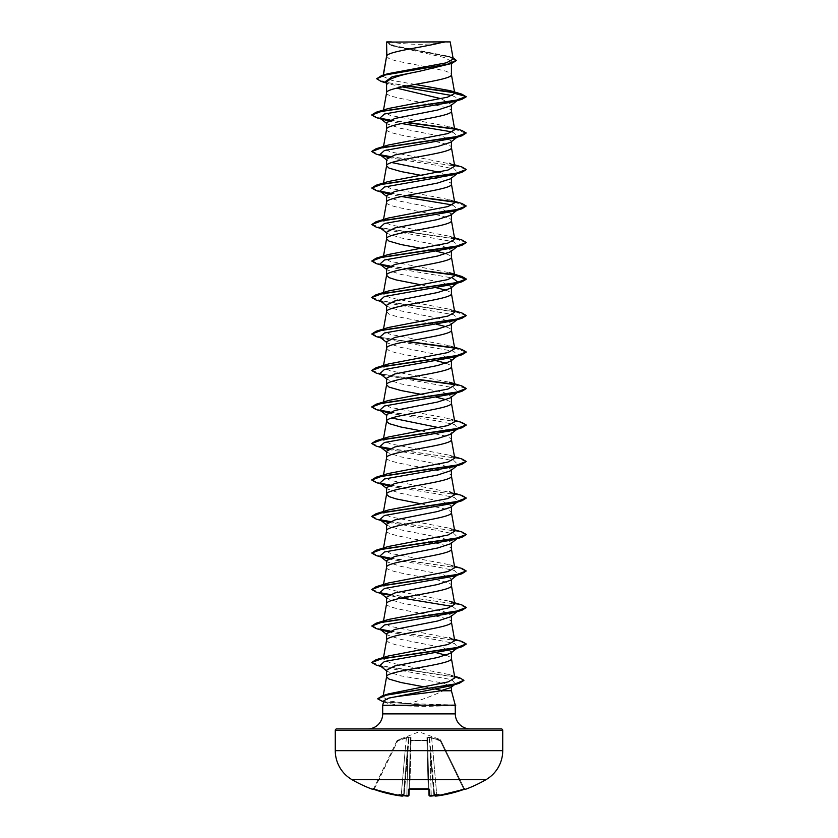 <?xml version="1.0" encoding="UTF-8"?>
<svg xmlns="http://www.w3.org/2000/svg" width="838" height="838" viewBox="0 0 838 838"><rect width="100%" height="100%" fill="white"/><g stroke="black" fill="none" stroke-linecap="round" stroke-linejoin="round"><path stroke-width="0.63" stroke-dasharray="4.19 3.14" d="M440.201 739.556L440.495 740.195L429.025 737L426.961 737.346L426.992 740.195L426.961 737.346L429.025 737L440.495 740.195L440.201 739.556L419 731.846L397.505 740.195L408.975 737L411.039 737.346L411.008 740.195L426.992 740.195A0.712 0.67 -1.5 0 1 427.621 740.834L429.046 795.314L431.193 795.409A133.179 132.666 180 0 0 433.204 795.21L433.854 794.749L433.11 795.87A133.881 133.378 -0 0 1 431.256 796.048L429.81 795.995L429.643 789.438L428.218 789.05A133.294 119.813 0 0 1 419 789.333A133.294 119.813 0 0 1 409.782 789.05L409.122 788.788L410.452 737.985L409.122 789.124M465.404 789.333L465.268 789.05A0.712 0.702 -26 0 1 464.388 788.694L440.903 740.551L464.388 788.694L463.655 788.788L464.388 788.694A0.712 0.702 154 0 0 464.996 789.092M428.878 789.124L427.548 737.985L428.878 789.124L427.548 737.985L427.621 740.834L411.091 740.551L427.621 740.834A0.712 0.67 -1.5 0 0 426.992 740.195L411.008 740.195L411.039 737.346L408.975 737L397.505 740.195L397.736 740.834L397.097 740.551L397.736 740.834L397.799 739.556M459.989 779.675L378.011 779.675M465.268 789.05L463.885 789.438L440.264 740.834L440.903 740.551L431.622 737.985L432.879 750.974L431.622 737.985L429.056 737.587L434.608 795.409L429.527 737.587L431.622 737.985L431.832 737.346L431.622 737.985L440.264 740.834L463.655 788.788A133.064 133.012 180 0 1 436.755 795.314L434.608 795.409L436.755 795.314A133.064 133.012 180 0 0 463.655 788.788L463.885 789.438A133.766 133.724 0 0 1 436.849 795.995L435.404 796.048A0.712 0.702 -5 0 1 434.608 795.409L434.639 795.576A0.712 0.702 175 0 1 434.608 795.409L434.639 795.576M433.11 795.87A97.868 51.464 146.2 0 0 438.997 794.613A97.868 46.341 -143.3 0 1 435.393 795.87L434.597 795.21L435.404 796.048M432.984 795.89L429.81 795.995A0.712 0.702 -1.5 0 1 429.046 795.314L431.193 795.409L430.03 751.099L427.883 750.974L430.03 751.099L431.256 796.048L429.81 795.995M409.782 789.05L408.357 789.438A0.712 0.67 -178.5 0 0 409.122 788.788L409.782 789.092L409.122 788.788A0.712 0.67 -178.5 0 1 409.049 789.071M408.357 789.438L408.19 795.995L406.744 796.048A133.881 133.378 -0 0 1 404.89 795.87L404.146 794.749L404.89 795.87A97.868 51.464 -146.2 0 1 399.003 794.613L404.146 794.749L403.696 794.256L403.403 795.21L407.268 751.099L403.696 794.256L399.003 794.613A97.868 46.341 143.3 0 0 402.607 795.87L403.403 795.21L402.596 796.048L401.151 795.995A133.766 133.724 -0 0 1 374.115 789.438L372.596 789.333L373.476 788.977M389.01 41.9A188.927 188.927 0 0 0 448.99 41.9L389.01 41.9L448.99 41.9M455.244 705.062L408.986 703.564C422.823 699.5 434.178 695.247 443.03 690.784L451.42 690.784M455.788 705.156L425.369 705.156L424.74 704.088M367.662 728.924L470.338 728.924M386.58 56.251L389.052 58.629L396.081 60.912L426.071 66.747M386.842 55.622L386.58 56.345M453.002 57.738L393.787 45.933L386.569 42.11L392.655 45.933L445.177 57.696L451.42 61.624L451.42 63.552M451.42 61.624L445.334 65.5M441.029 98.695L451.42 104.467L450.572 105.798M452.258 95.595L458.826 98.779L451.42 105.127M386.58 122.715L387.449 124.045L400.323 128.277L443.208 136.741L451.42 140.962L450.54 142.303M451.42 140.962L451.42 141.632M438.745 172.146L448.079 174.807L451.42 177.467L450.551 178.798M451.42 177.467L451.42 178.127M386.58 311.746L389.052 314.114L396.081 316.397L436.451 324.264M386.58 348.241L389.052 350.609L396.081 352.892L430.858 359.628M386.58 451.2L387.449 452.53L400.323 456.752L443.208 465.216L451.42 469.448L451.42 470.118M386.58 487.695L387.439 489.036L400.365 493.268L443.208 501.721L451.42 505.943L450.551 507.283M386.58 530.726L386.58 530.821C384.579 536.907 453.421 542.993 451.42 549.068L451.42 548.984M451.42 505.943L451.42 506.613M386.58 524.19L387.449 525.531L400.334 529.752L443.187 538.206L451.42 542.448L450.561 543.778M386.58 567.232L386.58 567.326C384.579 573.402 453.421 579.487 451.42 585.573L451.42 585.479M451.42 542.448L451.42 543.108M386.58 560.695L387.46 562.026L400.334 566.258L443.208 574.721L451.42 578.943L450.551 580.273M386.601 603.632L386.58 603.821C384.579 609.907 453.421 615.982 451.42 622.068L451.42 621.974M451.42 578.943L451.42 579.603M386.58 597.19L387.428 598.521L400.355 602.752L443.197 611.216L451.42 615.438L450.551 616.778M451.42 615.438L451.42 616.108M386.58 633.696L387.449 635.026L400.344 639.258L443.187 647.711L451.42 651.943L451.42 652.603M429.978 67.48L445.952 71.178L450.792 73.461L451.42 74.592M386.58 82.428L387.795 84.355L386.58 83.391M386.58 92.85C384.579 98.926 453.421 105.012 451.42 111.098L451.42 111.004M386.58 129.345C384.579 135.431 453.421 141.507 451.42 147.593L451.42 147.498M386.58 159.21L387.439 160.55L386.58 159.88M420.686 175.268L445.952 180.673L450.792 182.946L451.42 184.088M386.58 195.715L387.449 197.045L400.334 201.267L443.187 209.73L451.42 213.962M386.58 202.335C384.579 208.421 453.421 214.507 451.42 220.593L451.42 220.499M386.58 232.21L387.46 233.551L400.344 237.772L443.208 246.236L451.42 250.457M420.686 248.268L430.858 250.143M431.811 250.321L436.451 251.264M446.277 253.767L450.792 255.946L451.42 257.088M386.58 268.705L387.428 270.035L400.355 274.267L443.197 282.731L451.42 286.963M420.686 284.763L436.451 287.769M446.277 290.273L450.792 292.441L451.42 293.583M386.58 305.21L387.449 306.54L400.344 310.772L443.187 319.226L451.42 323.458M446.287 326.768L450.792 328.946L451.42 330.088M386.58 341.705L387.46 343.035L400.334 347.267L443.208 355.731L451.42 359.952M431.811 359.816L436.451 360.759M446.277 363.263L450.792 365.441L451.42 366.583M386.58 378.2L387.428 379.53L400.355 383.773L443.197 392.226L451.42 396.447M420.686 394.258L436.451 397.254M446.277 399.768L450.792 401.936L451.42 403.078M386.58 414.705L387.449 416.036M438.745 427.631L448.047 430.292L451.42 432.953M420.686 430.753L445.952 436.158L450.792 438.442L451.42 439.573M386.58 457.831C384.579 463.906 453.421 469.992 451.42 476.078L451.42 475.984M420.686 503.753L445.952 509.148L450.792 511.431L451.42 512.573M386.58 640.316L389.052 642.599L396.081 644.883L436.451 652.75M446.287 655.253L450.792 657.421L451.42 658.563M386.58 670.191L387.46 671.521L400.281 675.753L443.187 683.043L451.42 686.626M423.986 686.835L435.729 689.087M441.909 690.502L443.03 690.784M415.145 84.418L391.88 80.406L383.008 76.405L387.805 73.744M453.243 59.1L448.183 56.198L394.195 45.713L386.622 42.13L443.532 41.9M383.259 75.891L383.406 75.074M402.188 86.89L388.979 83.884L384.841 82.009M456.972 100.77L458.826 98.779L466.232 96.799L454.51 92.777M406.524 86.021L381.101 81.422M456.385 60.546L449.021 56.806L391.618 45.587L386.58 42.612M461.78 94.128L454.133 92.4M407.446 85.843L385.082 82.155L376.681 78.458M408.986 703.564L389.775 701.113L382.987 697.153L388.57 693.864M454.866 677.879L449.231 674.58L389.974 662.764L383.249 658.972L388.423 655.976M454.489 639.237L390.058 626.29L383.249 622.477L388.413 619.481M454.741 604.229L449.587 601.234L390.068 589.795L383.249 585.982L388.434 582.976M454.751 567.735L449.577 564.728L390.099 553.3L383.259 549.487L388.413 546.491M454.741 531.229L449.556 528.233L390.047 516.795L383.249 512.982L388.423 509.986M454.489 493.247L390.047 480.3L383.249 476.487L388.413 473.491M454.751 458.239L449.577 455.233L390.047 443.794L383.259 439.992L388.423 436.986M454.751 421.734L449.587 418.738L390.047 407.299L383.249 403.487L388.413 400.491M454.751 385.239L449.577 382.243L390.037 370.794L383.249 366.992L388.434 363.996M454.751 348.744L449.587 345.748L390.037 334.299L383.259 330.497L388.423 327.49M454.751 312.249L449.577 309.243L390.047 297.804L383.249 293.991L388.455 290.996M454.741 275.744L449.587 272.748L390.047 261.309L383.249 257.496L388.423 254.501M454.751 239.249L449.587 236.253L390.037 224.804L383.249 221.002L388.413 218.006M454.751 202.754L449.577 199.748L390.047 188.309L383.249 184.496L388.423 181.5M454.489 164.761L390.058 151.814L383.291 148.001L388.413 145.005M454.741 129.754L449.577 126.758L390.058 115.319L383.249 111.506L388.423 108.5M455.306 705.586L424.782 706.434L382.694 705.303M383.93 700.673L387.795 703.292L399.967 705.303M458.124 99.879L453.987 101.681M388.015 120.976L401.549 123.521M452.551 131.975L458.124 136.374L453.976 138.176M388.046 157.481L435.739 165.18L454.416 169.025L457.977 172.974M457.192 173.445L453.987 174.671M388.015 193.976L401.549 196.521M452.551 204.975L458.124 209.374L453.976 211.176M379.876 227.622L384.014 229.423L453.557 241.753L458.124 245.869L453.976 247.671M388.036 266.976L452.551 277.965M379.876 300.612L384.014 302.413L453.557 314.753L458.124 318.859L456.982 319.76M457.192 319.446L453.976 320.671M379.876 337.117L384.024 338.919L453.568 351.248L457.977 355.469M457.192 355.941L453.987 357.166M381.028 374.513L453.557 387.753L457.988 391.964M457.192 392.435L453.966 393.671M388.015 412.966L435.729 420.666L454.416 424.51L457.977 428.459M457.192 428.941L453.987 430.156M388.036 449.461L435.75 457.16L454.426 461.015L458.124 464.86L453.976 466.661M388.046 485.967L435.739 493.655L454.416 497.51L458.124 501.354L453.987 503.156M388.015 522.462L435.739 530.161L454.426 534.005L458.124 537.86L453.976 539.662M388.036 558.956L435.739 566.656L454.416 570.5L458.124 574.344L453.976 576.156M384.034 594.404L401.549 597.997M452.541 606.45L457.988 610.954M457.192 611.426L453.976 612.651M388.015 631.957L435.729 639.645L454.416 643.5L457.988 647.449M457.192 647.931L453.976 649.157M379.876 665.602L384.024 667.404L451.808 679.66L455.432 683.955M376.084 117.55L380.808 118.703M389.461 120.253L406.189 122.578M454.406 129.094L466.232 133.294M376.063 154.045L380.808 155.198M389.492 156.748L458.491 166.427L466.221 169.643M376.084 190.551L380.808 191.703M389.461 193.243L406.189 195.579M454.395 202.094L466.232 206.295M376.063 227.046L455.212 238.746L466.211 242.643M376.073 263.541L380.808 264.693M389.492 266.243L406.189 268.569M376.073 300.035L455.212 311.736L466.211 315.643M376.073 336.541L406.189 341.569M454.406 348.084L466.221 352.128M376.084 373.036L406.189 378.064M454.406 384.579L466.211 388.633M376.063 409.531L380.808 410.683M389.461 412.233L458.47 421.902L466.221 425.128M376.084 446.036L380.808 447.188M389.481 448.739L458.973 458.522L466.232 461.78M376.063 482.531L380.808 483.683M389.492 485.233L458.491 494.902L466.211 498.128M376.084 519.026L380.808 520.178M389.461 521.728L458.47 531.397L466.211 534.623M376.063 555.521L380.808 556.683M389.481 558.234L458.994 568.017L466.232 571.275M376.073 592.026L380.808 593.178M389.492 594.729L458.47 604.397L466.211 607.623M376.073 628.521L380.808 629.673M389.461 631.224L458.48 640.892L466.211 644.118M376.073 665.016L453.452 676.601L463.875 680.466M387.795 703.292L382.662 701.731L425.369 705.156L384.516 701.93L377.76 698.703M371.789 114.9L380.012 118.231M389.995 120.023L407.142 122.39M453.997 128.717L461.916 130.498M371.789 151.395L380.023 154.726M390.016 156.528L461.937 166.992M371.768 187.743L380.012 191.221M389.995 193.023L407.142 195.39M453.987 201.717L461.916 203.487M371.768 224.238L382.212 228.177L461.937 239.993M371.768 260.733L380.012 264.221M390.016 266.023L407.142 268.39M453.997 274.707L454.584 274.822M371.779 297.385L382.809 301.292L461.927 312.983M371.768 333.734L381.636 337.557L407.142 341.38M453.997 347.707L461.927 349.477M371.789 370.386L382.034 374.136L407.142 377.886M453.997 384.202L461.927 385.983M371.789 406.88L380.012 410.211M389.995 412.013L461.927 422.478M371.789 443.386L380.012 446.717M390.005 448.519L461.916 458.973M371.789 479.87L380.023 483.212M390.016 485.013L461.937 495.478M371.789 516.376L380.012 519.707M389.995 521.508L461.916 531.973M371.768 552.724L380.023 556.212M390.005 558.003L461.937 568.478M371.768 589.219L380.012 592.707M390.016 594.509L461.916 604.963M371.768 625.724L380.023 629.202M389.995 631.004L461.927 641.468M371.789 662.366L382.526 666.21L459.58 677.764M386.768 41.9L389.639 41.9M455.788 705.46L425.369 705.46L424.782 706.434M406.378 737.985L405.121 750.974L406.378 737.985L408.473 737.587L407.268 751.099L408.944 737.587L406.378 737.985L406.168 737.346L406.378 737.985L397.736 740.834L406.378 737.985M397.097 740.551L373.612 788.694L397.097 740.551A0.712 0.702 -154 0 1 397.505 740.195A0.712 0.702 26 0 0 397.097 740.551L397.097 740.551M408.19 795.995A0.712 0.702 -178.5 0 0 408.954 795.314L406.807 795.409L408.954 795.314L408.934 789.176L409.782 789.092L408.934 789.176M407.97 751.099L408.944 737.587L407.97 751.099L410.117 750.974L407.97 751.099L406.807 795.409A133.179 132.666 180 0 1 404.796 795.21A133.179 132.666 180 0 0 406.807 795.409L407.97 751.099L404.146 794.749L407.97 751.099M411.091 740.551L410.379 740.834L411.091 740.551L409.824 788.694A132.593 119.174 180 0 0 419 788.977A132.593 119.174 180 0 0 428.176 788.694L428.878 788.788L428.176 788.694A132.593 119.174 180 0 1 409.824 788.694L411.008 740.195A0.712 0.67 -178.5 0 0 410.379 740.834A0.712 0.67 -178.5 0 1 411.008 740.195L411.091 740.551M434.304 794.256L433.854 794.749L438.997 794.613L434.304 794.256M401.151 795.995L405.121 750.974L407.268 751.099L405.121 750.974L401.245 795.314A133.064 133.012 180 0 1 374.345 788.788L373.612 788.694L374.345 788.788L374.115 789.438L397.736 740.834L374.345 788.788A133.064 133.012 180 0 0 401.245 795.314L403.392 795.409L401.245 795.314L401.276 796.006M430.732 751.099L432.879 750.974L430.732 751.099M429.056 737.587L427.548 737.985L429.025 737A0.712 0.67 56.9 0 1 429.527 737.587A0.712 0.67 56.9 0 0 429.025 737L429.056 737.587M410.452 737.985L408.944 737.587L410.452 737.985A0.712 0.681 -178.5 0 1 411.039 737.346A0.712 0.681 -178.5 0 0 410.452 737.985L410.117 750.974M427.548 737.985A0.712 0.681 -1.5 0 0 426.961 737.346A0.712 0.681 -1.5 0 1 427.548 737.985L427.883 750.974M408.944 737.587L408.975 737L408.944 737.587M408.473 737.587A0.712 0.67 123.1 0 1 408.975 737A0.712 0.67 123.1 0 0 408.473 737.587M429.643 789.438A0.712 0.67 -1.5 0 1 428.878 788.788A0.712 0.67 -1.5 0 0 428.951 789.071M436.849 795.995L432.879 750.974L436.849 795.995L435.676 796.1M403.34 795.608L403.392 795.409A0.712 0.702 -175 0 1 403.35 795.566L403.392 795.409A0.712 0.702 5 0 1 402.596 796.048M372.732 789.05A0.712 0.702 26 0 0 373.612 788.694L372.952 789.082L373.612 788.694A0.712 0.702 -154 0 1 373.004 789.092M431.256 796.058L431.193 795.409A133.179 132.666 180 0 0 433.204 795.21M382.694 713.892L455.306 713.892M335.273 730.338L502.727 730.338M502.727 750.67L335.273 750.67M433.854 794.749L430.03 751.099L433.854 794.749M426.909 740.551L428.176 788.694L426.909 740.551M392.655 45.933L391.618 45.587M388.979 83.884L386.025 82.941M451.043 57.078L448.183 56.198M382.956 697.143L383.238 695.519M383.249 658.972L383.511 657.495M383.249 622.477L383.511 620.989M383.249 585.982L383.511 584.495M383.249 549.477L383.511 548M383.249 512.982L383.511 511.494M383.249 476.487L383.511 474.999M383.249 439.992L383.364 439.374M383.249 403.487L383.364 402.879M383.249 366.992L383.511 365.504M383.249 330.497L383.511 329.009M383.249 293.991L383.511 292.514M383.249 257.496L383.511 256.009M383.249 221.002L383.511 219.514M383.249 184.496L383.511 183.019M383.249 147.991L383.511 146.514M383.249 111.506L383.511 110.019M382.997 76.405L383.228 75.127M384.014 229.423L381.028 228.512M384.034 265.929L381.018 265.018M384.014 302.413L381.028 301.512M384.024 338.919L381.018 338.007M384.024 411.919L381.018 411.008M384.024 448.414L381.028 447.502M384.024 667.404L381.018 666.493M386.58 123.375L387.449 124.055M458.124 136.374L456.982 137.264M458.124 172.869L456.972 173.77M386.58 196.375L387.439 197.056M458.124 209.374L456.982 210.265M386.58 232.87L387.449 233.561M458.124 245.869L456.972 246.77M386.58 269.375L387.428 270.046M386.58 305.87L387.439 306.551M386.58 342.365L387.449 343.056M458.124 355.364L456.972 356.255M386.58 378.87L387.428 379.53M458.124 391.859L456.982 392.76M386.58 415.365L387.449 416.046M458.124 428.354L456.972 429.255M386.58 451.86L387.449 452.541M458.124 464.86L456.982 465.75M386.58 488.365L387.439 489.036M458.124 501.354L456.972 502.255M386.58 524.86L387.439 525.531M458.124 537.86L456.982 538.75M386.58 561.355L387.449 562.036M458.124 574.344L456.972 575.245M386.58 597.861L387.428 598.521M458.124 610.85L456.972 611.75M386.58 634.356L387.439 635.036M458.124 647.345L456.982 648.245M386.58 670.85L387.449 671.531M455.725 683.745L454.489 684.709M449.231 674.58L454.573 676.245M449.577 564.728L454.489 566.247M449.556 528.223L454.489 529.742M449.577 455.233L454.489 456.752M449.587 418.738L454.489 420.257M449.587 345.748L454.489 347.257M449.577 309.243L454.489 310.762M449.577 236.253L454.489 237.762M449.577 199.748L454.489 201.267M449.577 126.758L454.489 128.266M429.066 789.176L423.766 789.302M465.048 789.082L463.885 789.438M431.224 796.058L430.145 796.1M372.952 789.082L374.115 789.438M402.219 796.1L403.308 795.681M419 789.375L423.452 789.312M408.954 795.325L407.823 796.1"/><path stroke-width="1.26" d="M434.597 795.21L435.404 796.048L436.849 795.995A133.766 133.724 0 0 0 463.885 789.438L465.404 789.333A0.712 0.712 0 0 1 464.671 789.176M373.004 789.092A0.712 0.702 -154 0 1 372.732 789.05L372.596 789.333A133.965 133.965 0 0 1 352.012 779.675L485.988 779.675A33.489 33.489 0 0 0 502.727 750.67L502.727 730.338L335.273 730.338L335.273 750.67L502.727 750.67M378.011 779.675L352.012 779.675A33.489 33.489 0 0 1 335.273 750.67M465.404 789.333A133.965 133.965 0 0 0 485.988 779.675L459.989 779.675M430.145 796.1L429.046 795.314L428.878 789.124L429.046 795.314L431.256 796.048L430.083 796.079M455.233 705.009L451.42 690.784L440.505 690.784C425.777 693.319 398.364 695.76 388.643 698.159L383.93 700.673L382.694 705.303L455.139 705.156M336.687 728.924L501.313 728.924L336.687 728.924A1.414 1.414 0 0 0 335.273 730.338M501.313 728.924A1.414 1.414 0 0 1 502.727 730.338M470.338 728.924A15.032 15.032 0 0 1 455.306 713.892L382.694 713.892A15.032 15.032 0 0 1 367.662 728.924L470.338 728.924M382.694 705.303L382.694 713.892M455.212 705.303L455.306 713.892M386.842 42.089L443.532 41.9C429.108 46.478 389.534 51.045 386.842 55.622L386.58 42.089L386.58 56.251M383.406 75.074L386.58 56.345M386.025 82.941L381.101 81.422L376.681 78.762L385.396 74.949L451.651 63.479L419 71.408C399.307 75.095 388.497 78.762 386.58 82.428L386.58 92.85C384.579 86.764 453.421 80.678 451.42 74.592L451.42 63.552M383.511 110.019L386.58 92.85M456.972 100.77L450.572 105.798L437.666 110.029L394.803 118.483L386.58 122.715L386.58 129.345C384.579 123.259 453.421 117.173 451.42 111.098L451.42 105.127M383.511 146.514L386.58 129.345M456.982 137.264L450.551 142.313L437.656 146.524L394.792 154.988L386.58 159.21L386.58 165.84L389.052 168.124L400.993 171.549L420.686 175.268M451.42 141.632L451.42 147.593C453.421 153.679 384.579 159.754 386.58 165.84L383.511 183.019M450.551 178.798L437.635 183.03L394.803 191.483L386.58 195.715L386.58 202.335C384.579 196.26 453.421 190.174 451.42 184.088L451.42 178.127M383.511 219.514L386.58 202.335M386.58 238.84C384.579 232.755 453.421 226.669 451.42 220.593L451.42 213.962L450.561 215.293L437.666 219.525L394.803 227.978L386.58 232.21L386.58 238.84L389.052 241.124L400.993 244.539L420.686 248.268M420.686 284.763L396.081 279.902L389.052 277.619L386.58 275.335C384.579 269.249 453.421 263.174 451.42 257.088L451.42 250.457L450.551 251.788L437.666 256.019L394.792 264.483L386.58 268.705L386.58 275.241M386.58 311.83C384.579 305.755 453.421 299.669 451.42 293.583L451.42 286.963L450.551 288.293L437.625 292.525L394.803 300.978L386.58 305.21L386.58 311.746M383.511 365.504L386.58 348.336C384.579 342.25 453.421 336.164 451.42 330.088L451.42 323.458L450.572 324.788L437.677 329.009L394.803 337.473L386.58 341.705L386.58 348.241M383.249 403.487L386.58 384.831C384.579 378.745 453.421 372.669 451.42 366.583L451.42 359.952L450.54 361.293L437.656 365.515L394.792 373.978L386.58 378.2L386.58 384.831L389.052 387.114L400.993 390.529L420.686 394.258M383.249 439.992L386.58 421.325C384.579 415.25 453.421 409.164 451.42 403.078L451.42 396.447L450.551 397.788L437.635 402.02L394.803 410.473L386.58 414.705L386.58 421.325L389.052 423.609L400.993 427.034L420.686 430.753M451.42 432.953L450.572 434.283L437.666 438.515L394.803 446.968L386.58 451.2L386.58 457.831C384.579 451.745 453.421 445.659 451.42 439.573L451.42 432.953M383.511 474.999L386.58 457.831M451.42 469.448L450.54 470.778L437.656 475.01L394.792 483.474L386.58 487.695L386.58 494.231M451.42 470.118L451.42 476.078C453.421 482.164 384.579 488.24 386.58 494.326L389.052 496.609L396.081 498.882L420.686 503.753M450.551 507.283L437.635 511.515L394.803 519.969L386.58 524.19L386.58 530.726M451.42 506.613L451.42 512.573C453.421 518.659 384.579 524.745 386.58 530.821M456.982 538.75L450.572 543.778L437.656 548L394.803 556.463L386.58 560.695L386.58 567.232M451.42 543.108L451.42 549.068C453.421 555.154 384.579 561.24 386.58 567.326M456.972 575.245L450.551 580.284L437.666 584.505L394.792 592.969L386.58 597.19L386.58 603.821C384.579 597.735 453.421 591.649 451.42 585.573L451.42 579.603M456.972 611.75L450.551 616.789L437.614 621.01L394.792 629.464L386.58 633.696L386.58 640.316C384.579 634.23 453.421 628.154 451.42 622.068L451.42 616.108M383.511 657.495L386.58 640.316M451.42 651.943L450.572 653.263L437.677 657.495L394.813 665.959L386.58 670.191L386.58 676.811L389.052 679.094L400.993 682.52L423.986 686.835M451.42 652.603L451.42 658.563C453.421 664.649 384.579 670.735 386.58 676.811L383.238 695.519M426.071 66.747L429.978 67.48M396.699 88.126L441.029 98.695M391.713 162.53L438.745 172.146M430.858 250.143L431.811 250.321M436.451 251.264L446.277 253.767M436.451 287.769L446.277 290.273M436.451 324.264L446.287 326.768M430.858 359.628L431.811 359.816M436.451 360.759L446.277 363.263M436.451 397.254L446.277 399.768M391.723 418.015L438.745 427.631M436.451 652.75L446.287 655.253M454.489 684.709L450.802 687.589L451.42 686.626L451.42 690.784M435.729 689.087L441.909 690.502M376.681 78.762L381.552 75.63L387.805 73.744L446.361 62.819L453.243 59.1L450.195 41.9M443.532 41.9L450.184 41.9M450.802 687.589L440.505 690.784M452.258 95.595L402.188 86.89M386.58 83.391L384.841 82.009L392.226 76.708L419 71.408M454.51 92.777L406.524 86.021M451.651 63.479L456.385 60.546L453.002 57.738M386.58 42.612L386.768 41.9L391.325 41.9M388.015 120.976L379.876 118.127L384.443 114.01L453.987 101.681L461.927 99.303L466.232 96.799L461.78 94.128L450.216 90.672L415.145 84.418M454.133 92.4L407.446 85.843M381.552 75.63L448.309 64.086L456.385 60.242M454.762 93.427L447.461 97.198L388.423 108.5L376.073 112.25L455.788 100.434L466.232 96.496L454.762 93.427L450.216 90.672M454.573 676.245L459.58 677.764L463.896 680.32L454.374 684.185L382.296 695.812L388.57 693.864L448.162 681.881L454.866 677.879L451.399 658.385M454.489 639.237L461.927 641.468L466.232 643.972L455.788 647.91L376.084 659.716L388.423 655.976L447.963 644.537L454.751 640.724L449.577 637.728M449.587 601.234L461.916 604.963L466.232 607.466L455.799 611.405L376.063 623.221L388.413 619.481L447.963 608.042L454.741 604.229M454.489 566.247L461.937 568.478L466.232 570.971L455.778 574.91L376.073 586.715L388.434 582.976L447.953 571.547L454.751 567.735L451.399 548.89M454.489 529.742L461.916 531.973L466.232 534.466L455.799 538.405L376.073 550.22L388.413 546.481L447.953 535.042L454.741 531.229M454.489 493.247L461.937 495.478L466.232 497.982L455.778 501.91L376.073 513.725L388.423 509.986L447.963 498.547L454.751 494.734L449.587 491.738M454.489 456.752L461.916 458.973L466.232 461.476L455.799 465.415L376.084 477.22L388.413 473.491L447.942 462.052L454.751 458.239L451.399 439.395M454.489 420.257L461.927 422.478L466.232 424.981L455.788 428.92L376.073 440.725L388.423 436.986L447.932 425.557L454.751 421.734L451.399 402.9M449.577 382.243L461.927 385.983L466.232 388.486L455.788 392.414L376.084 404.23L388.413 400.491L447.932 389.052L454.751 385.239L451.399 366.395M454.489 347.257L461.927 349.477L466.232 351.981L455.799 355.92L376.063 367.735L388.434 363.985L447.942 352.557L454.751 348.744L451.399 329.9M454.489 310.762L461.927 312.983L466.232 315.486L455.788 319.425L376.084 331.23L388.423 327.49L447.921 316.062L454.751 312.249L451.399 293.405M454.584 274.822L461.916 276.488L466.232 278.981L455.799 282.919L376.063 294.735L388.455 290.985L447.932 279.567L454.741 275.744M454.489 237.762L461.937 239.993L466.232 242.496L455.778 246.424L376.073 258.24L388.423 254.501L447.953 243.062L454.751 239.249L451.399 220.404M454.489 201.267L461.916 203.487L466.232 205.991L455.799 209.929L376.073 221.735L388.413 218.006L447.953 206.557L454.751 202.754L451.399 183.91M454.489 164.761L461.937 166.992L466.232 169.496L455.778 173.435L376.073 185.24L388.423 181.5L447.953 170.062L454.741 166.249L449.587 163.253M454.489 128.266L461.916 130.498L466.232 132.991L455.799 136.929L376.084 148.745L388.413 145.005L447.953 133.567L454.741 129.754M401.549 123.521L452.551 131.975M466.232 132.991L461.927 135.798L453.976 138.176L384.433 150.515L379.876 154.621L388.046 157.481M457.977 172.974L457.192 173.445M466.221 169.643L461.927 172.293L453.987 174.671L384.443 187.01L379.876 191.116L388.015 193.976M401.549 196.521L452.551 204.975M466.232 205.991L461.927 208.788L453.976 211.176L384.433 223.505L379.876 227.622L386.58 232.87M466.211 242.643L461.916 245.293L453.976 247.671L384.433 260.01L379.876 264.117L388.036 266.976M452.551 277.965L458.124 282.364L453.976 284.166L384.443 296.505L379.876 300.612L386.58 305.87M458.124 318.859L457.192 319.446M466.211 315.643L461.916 318.293L453.976 320.671L384.433 333L379.876 337.117L386.58 342.365M457.977 355.469L457.192 355.941M466.221 352.128L461.937 354.788L453.987 357.166L384.443 369.495L379.876 373.612L384.014 375.414M457.988 391.964L457.192 392.435M466.211 388.633L461.916 391.283L453.966 393.671L384.422 406.001L379.876 410.117L388.015 412.966M457.977 428.459L457.192 428.941M466.221 425.128L461.927 427.778L453.987 430.156L384.443 442.495L379.876 446.602L388.036 449.461M466.232 461.476L461.927 464.283L453.976 466.661L384.433 479.001L379.876 483.107L388.046 485.967M466.211 498.128L461.927 500.778L453.987 503.156L384.443 515.496L379.876 519.602L388.015 522.462M466.211 534.623L461.927 537.273L453.976 539.662L384.433 551.991L379.876 556.107L388.036 558.956M461.916 573.779L453.976 576.156L384.433 588.486L379.876 592.602L384.034 594.404L376.073 592.026L371.768 589.523L382.212 585.584L461.916 573.779L466.232 570.971M401.549 597.997L452.541 606.45M457.988 610.954L457.192 611.426M466.211 607.623L461.937 610.274L453.976 612.651L384.443 624.991L379.876 629.097L388.015 631.957M457.988 647.449L457.192 647.931M466.211 644.118L461.916 646.768L453.976 649.157L384.433 661.486L379.876 665.602L386.58 670.85M455.432 683.955L451.232 685.704L388.643 698.159M461.927 99.303L382.201 111.108L371.768 115.047L376.084 117.55L384.024 119.928M380.808 118.703L389.461 120.253M406.189 122.578L454.406 129.094M461.927 135.798L382.222 147.603L371.768 151.542L376.063 154.045L384.014 156.423M380.808 155.198L389.492 156.748M461.927 172.293L382.201 184.109L371.768 188.047L376.084 190.551L384.034 192.929M380.808 191.703L389.461 193.243M406.189 195.579L454.395 202.094M461.927 208.788L382.222 220.604L371.768 224.542L376.063 227.046L381.028 228.512M461.916 245.293L382.201 257.109L371.768 261.037L376.073 263.541L381.018 265.018M380.808 264.693L389.492 266.243M406.189 268.569L454.406 275.084M454.636 275.136L466.232 279.284L461.937 281.788L382.212 293.604L371.768 297.542L376.073 300.035L381.028 301.512M461.916 318.293L382.212 330.099L371.768 334.037L376.073 336.541L381.018 338.007M406.189 341.569L454.406 348.084M461.937 354.788L382.201 366.604L371.768 370.543L376.084 373.036L381.028 374.513M406.189 378.064L454.406 384.579M461.916 391.283L382.222 403.099L371.768 407.027L376.063 409.531L381.018 411.008M380.808 410.683L389.461 412.233M461.927 427.778L382.201 439.594L371.768 443.532L376.084 446.036L381.028 447.502M380.808 447.188L389.481 448.739M461.927 464.283L382.222 476.089L371.768 480.027L376.063 482.531L384.014 484.909M380.808 483.683L389.492 485.233M461.927 500.778L382.201 512.594L371.768 516.533L376.084 519.026L384.034 521.414M380.808 520.178L389.461 521.728M461.927 537.273L382.222 549.089L371.768 553.028L376.063 555.521L384.014 557.909M380.808 556.683L389.481 558.234M380.808 593.178L389.492 594.729M461.937 610.274L382.201 622.089L371.768 626.028L376.073 628.521L384.014 630.899M380.808 629.673L389.461 631.224M461.916 646.768L382.212 658.584L371.768 662.523L376.073 665.016L381.018 666.493M463.875 680.466L459.287 683.284L386.789 694.964L377.749 698.861L383.574 702.003M376.073 112.25L371.789 114.9M380.012 118.231L389.995 120.023M407.142 122.39L453.997 128.717M376.084 148.745L371.789 151.395M380.023 154.726L390.016 156.528M376.073 185.24L371.768 188.047M380.012 191.221L389.995 193.023M407.142 195.39L453.987 201.717M376.073 221.735L371.768 224.542M376.073 258.24L371.768 261.037M380.012 264.221L390.016 266.023M407.142 268.39L453.997 274.707M376.063 294.735L371.779 297.385M376.084 331.23L371.768 334.037M407.142 341.38L453.997 347.707M376.063 367.735L371.789 370.386M407.142 377.886L453.997 384.202M376.084 404.23L371.789 406.88M380.012 410.211L389.995 412.013M376.073 440.725L371.789 443.386M380.012 446.717L390.005 448.519M376.084 477.22L371.789 479.87M380.023 483.212L390.016 485.013M376.073 513.725L371.789 516.376M380.012 519.707L389.995 521.508M376.073 550.22L371.768 553.028M380.023 556.212L390.005 558.003M376.073 586.715L371.768 589.523M380.012 592.707L390.016 594.509M376.063 623.221L371.768 626.028M380.023 629.202L389.995 631.004M376.084 659.716L371.789 662.366M382.296 695.812L377.76 698.703M455.212 705.46L455.788 705.156M372.732 789.05L374.115 789.438A133.766 133.724 -0 0 0 401.151 795.995L402.596 796.048L403.403 795.21M404.796 795.21L404.89 795.87A97.868 51.464 -146.2 0 1 399.003 794.613A97.868 46.341 143.3 0 0 402.607 795.87M404.89 795.87A133.881 133.378 0 0 0 406.744 796.048L408.19 795.995L408.357 789.438L409.782 789.05A133.294 119.813 0 0 0 428.218 789.05L429.643 789.438L429.81 795.995A0.712 0.702 -1.5 0 1 429.046 795.314L428.878 789.124M435.393 795.87A97.868 46.341 -143.3 0 0 438.997 794.613A97.868 51.464 146.2 0 1 433.11 795.87L433.204 795.21M409.122 789.124L408.954 795.314A0.712 0.702 -178.5 0 1 408.19 795.995M428.951 789.071A0.712 0.67 -1.5 0 0 429.643 789.438M435.404 796.048A0.712 0.702 175 0 1 434.65 795.566L435.676 796.1M419 789.375L409.782 789.05M434.608 795.409L436.849 795.995L463.885 789.438L465.048 789.082L464.388 788.694M409.049 789.071A0.712 0.67 -178.5 0 1 408.357 789.438M403.35 795.566A0.712 0.702 -175 0 1 402.596 796.048M403.392 795.409L401.151 795.995L374.115 789.438L372.952 789.082L373.612 788.694M432.984 795.89L431.256 796.058A133.881 133.378 0 0 0 433.11 795.87M454.751 640.724L451.399 621.88M383.511 620.989L386.601 603.632M454.751 604.229L451.399 585.385M383.511 584.495L386.601 567.137M383.511 548L386.601 530.643M454.751 531.229L451.399 512.395M383.511 511.494L386.601 494.137M454.751 494.734L451.399 475.89M383.511 329.009L386.601 311.652M383.511 292.514L386.601 275.147M454.751 275.744L451.399 256.899M383.511 256.009L386.601 238.652M454.751 166.249L451.399 147.404M454.751 129.754L451.399 110.909M454.751 93.269L451.399 74.414M383.228 75.127L386.601 56.167M453.976 284.166L461.937 281.788M451.232 685.704L459.287 683.284M379.876 118.127L386.58 123.375M379.876 154.621L386.58 159.88M456.972 173.77L450.561 178.808M379.876 191.116L386.58 196.375M456.982 210.265L450.561 215.293M456.972 246.77L450.551 251.809M379.876 264.117L386.58 269.375M458.124 282.364L450.551 288.303M456.982 319.76L450.572 324.788M456.972 356.255L450.551 361.304M379.876 373.612L386.58 378.87M456.982 392.76L450.561 397.788M379.876 410.117L386.58 415.365M456.972 429.255L450.572 434.283M379.876 446.602L386.58 451.86M456.982 465.75L450.551 470.799M379.876 483.107L386.58 488.365M456.972 502.255L450.561 507.283M379.876 519.602L386.58 524.86M379.876 556.107L386.58 561.355M379.876 592.602L386.58 597.861M379.876 629.097L386.58 634.356M456.982 648.245L450.572 653.273M449.587 272.748L461.916 276.488M428.878 788.788L409.122 788.788M408.954 795.314L405.016 795.89L407.823 796.1M465.048 789.082L436.849 795.995M372.596 789.333L373.476 788.977M374.115 789.438L401.151 795.995M429.066 789.176L428.218 789.092M401.276 796.006L402.219 796.1M409.782 789.092L408.934 789.176L409.782 789.092"/></g></svg>
